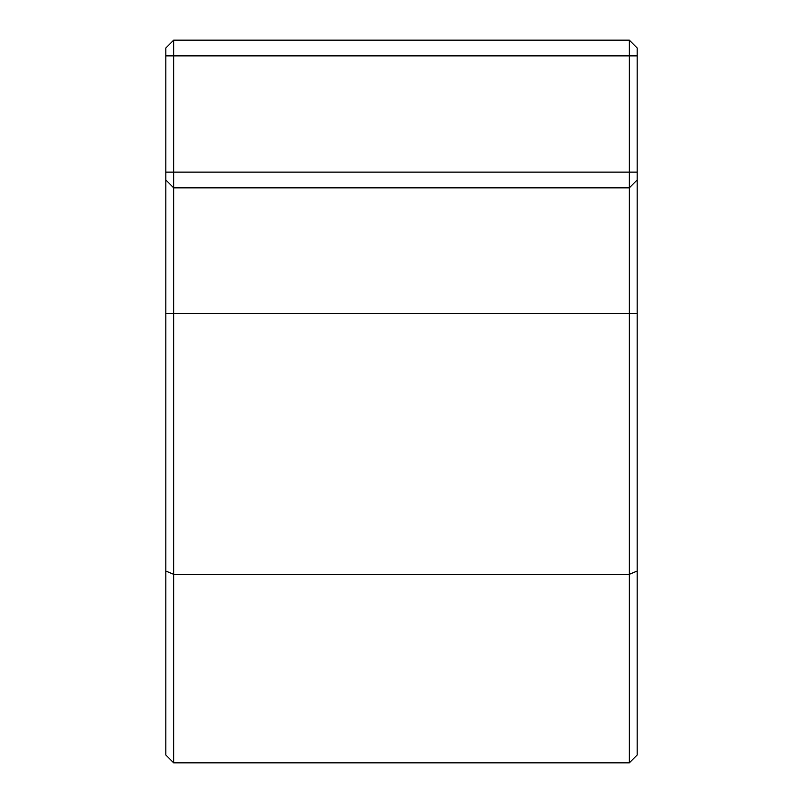 <?xml version="1.0" encoding="UTF-8"?>
<svg xmlns="http://www.w3.org/2000/svg" width="803" height="803" viewBox="0 0 803 803"><rect width="100%" height="100%" fill="white"/><g stroke="black" fill="none" stroke-linecap="round" stroke-linejoin="round"><path stroke-width="1.2" d="M173.689 40.15L629.311 40.15L637.16 48.009L637.16 754.991L629.311 762.85L173.689 762.85L173.689 574.316L629.311 574.316L629.311 187.832L173.689 187.832L173.689 574.316L165.84 571.063L165.84 48.009L173.689 40.15L173.689 187.832L165.84 179.972M637.16 179.972L629.311 187.832L629.311 40.15M629.311 762.85L629.311 574.316L637.16 571.063M173.689 762.85L165.84 754.991L165.84 571.063M165.84 172.123L637.16 172.123M637.16 55.859L165.84 55.859M637.16 313.521L165.84 313.521"/></g></svg>
